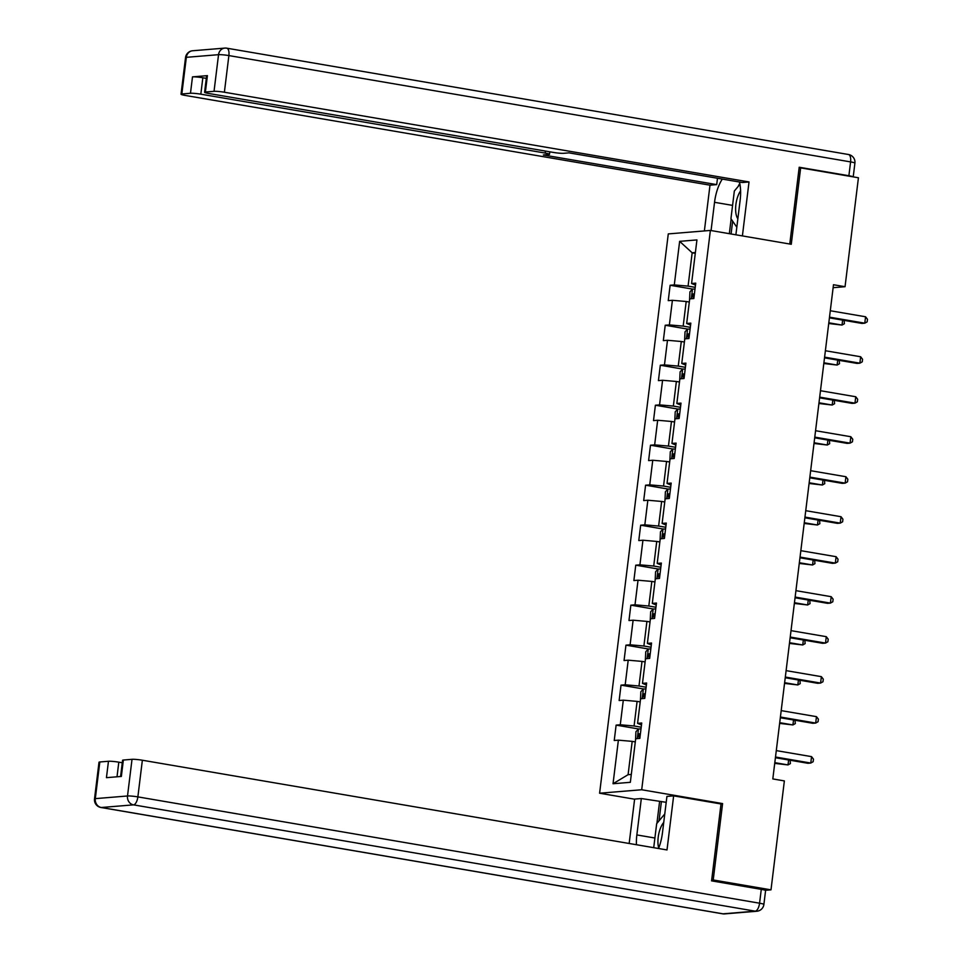 <?xml version="1.0" encoding="UTF-8"?>
<svg xmlns="http://www.w3.org/2000/svg" width="962" height="962" viewBox="0 0 962 962"><rect width="100%" height="100%" fill="white"/><g stroke="black" fill="none" stroke-linecap="round" stroke-linejoin="round"><path stroke-width="1.44" d="M634.595 799.206L599.603 793.217L668.277 233.91L710.377 230.435L641.702 789.754L599.603 793.217M679.641 241.342L674.29 284.92L670.129 285.269L668.241 300.649L672.402 300.3L669.372 324.915L665.223 325.252L663.335 340.632L667.484 340.283L664.465 364.899L660.317 365.235L658.429 380.615L662.577 380.279L659.559 404.882L655.399 405.23L653.511 420.61L657.671 420.262L654.653 444.877L650.492 445.214L648.604 460.594L652.753 460.257L649.735 484.86L645.586 485.197L643.698 500.577L647.847 500.24L644.829 524.843L640.68 525.192L638.78 540.572L642.941 540.223L639.922 564.838L635.762 565.175L633.874 580.555L638.034 580.218L635.004 604.821L630.856 605.158L628.968 620.538L633.116 620.201L630.098 644.805L625.949 645.153L624.061 660.533L628.21 660.185L625.192 684.8L621.031 685.136L619.143 700.516L623.304 700.18L620.274 724.783L616.125 725.12L614.237 740.499L618.386 740.163L613.034 783.741L630.338 782.31L635.69 738.732L639.838 738.395L641.726 723.015L637.578 723.352L640.596 698.749L644.744 698.412L646.632 683.032L642.484 683.369L645.502 658.766L649.663 658.417L651.551 643.037L647.39 643.386L650.42 618.77L654.569 618.434L656.457 603.054L652.308 603.39L655.326 578.787L659.475 578.451L661.363 563.071L657.214 563.407L660.233 538.804L664.393 538.455L666.281 523.075L662.121 523.424L665.151 498.809L669.299 498.472L671.187 483.092L667.039 483.429L670.057 458.826L674.206 458.477L676.094 443.109L671.945 443.446L674.963 418.843L679.124 418.494L681.012 403.114L676.851 403.463L679.869 378.848L684.03 378.511L685.918 363.131L681.757 363.468L684.788 338.864L688.936 338.516L690.824 323.136L686.676 323.485L689.694 298.881L693.842 298.533L695.73 283.153L691.582 283.501L696.933 239.923L679.641 241.342L692.171 252.802L688.083 286.123L695.225 287.349M833.128 287.686L845.045 286.712L833.489 284.728L772.811 778.931L784.367 780.916L770.995 889.85L713.215 879.965L722.594 803.583L641.702 789.754M641.209 727.212L634.078 725.985L637.097 701.382L640.211 701.911M641.486 724.987L637.578 723.352M620.274 724.783L634.078 725.985M623.304 700.18L637.097 701.382M646.127 687.217L638.984 686.002L642.003 661.399L645.117 661.928M646.392 685.004L642.484 683.369M625.192 684.8L638.984 686.002M628.21 660.185L642.003 661.399M651.033 647.234L643.891 646.019L646.921 621.404L650.023 621.933M651.31 645.009L647.39 643.386M630.098 644.805L643.891 646.019M633.116 620.201L646.921 621.404M655.94 607.25L648.809 606.024L651.827 581.421L654.942 581.95M656.216 605.026L652.308 603.39M635.004 604.821L648.809 606.024M638.034 580.218L651.827 581.421M660.858 567.255L653.715 566.041L656.733 541.438L659.848 541.967M661.122 565.043L657.214 563.407M639.922 564.838L653.715 566.041M642.941 540.223L656.733 541.438M665.764 527.272L658.621 526.058L661.64 501.442L664.754 501.972M666.041 525.048L662.121 523.424M644.829 524.843L658.621 526.058M647.847 500.24L661.64 501.442M670.67 487.289L663.539 486.063L666.558 461.459L669.672 461.988M670.947 485.064L667.039 483.429M649.735 484.86L663.539 486.063M652.753 460.257L666.558 461.459M675.577 447.294L668.446 446.079L671.464 421.464L674.578 422.005M675.853 445.081L671.945 443.446M654.653 444.877L668.446 446.079M657.671 420.262L671.464 421.464M680.495 407.311L673.352 406.084L676.37 381.481L679.485 382.01M680.759 405.086L676.851 403.463M659.559 404.882L673.352 406.084M662.577 380.279L676.37 381.481M685.401 367.328L678.258 366.101L681.288 341.498L684.391 342.027M685.678 365.103L681.757 363.468M664.465 364.899L678.258 366.101M667.484 340.283L681.288 341.498M690.307 327.333L683.176 326.118L686.195 301.503L689.309 302.044M690.584 325.12L686.676 323.485M669.372 324.915L683.176 326.118M672.402 300.3L686.195 301.503M695.285 253.343L692.171 252.802L695.382 252.537M695.49 285.125L691.582 283.501M674.29 284.92L688.083 286.123M710.377 230.435L791.269 244.276L800.649 167.881L799.109 168.013M800.649 167.881L858.429 177.766L845.045 286.712M711.676 880.098L713.215 879.965M765.271 890.319L770.995 889.85M635.293 741.906L632.19 741.365L628.09 774.687L631.3 774.422M613.034 783.741L628.09 774.687M618.386 740.163L632.19 741.365M670.129 285.269L692.532 289.093A6.878 0.685 7 0 1 694.997 289.129M665.223 325.252L687.626 329.088A6.878 0.685 7 0 1 690.091 329.112M660.317 365.235L682.707 369.071A6.878 0.685 7 0 1 685.184 369.095M655.399 405.23L677.801 409.054A6.878 0.685 7 0 1 680.278 409.09M650.492 445.214L672.895 449.05M645.586 485.197L667.977 489.033A6.878 0.685 7 0 1 670.454 489.057M640.68 525.192L663.071 529.016A6.878 0.685 7 0 1 665.548 529.052M635.762 565.175L658.164 569.011A6.878 0.685 7 0 1 660.629 569.035M630.856 605.158L653.258 608.994A6.878 0.685 7 0 1 655.723 609.018M625.949 645.153L648.34 648.977A6.878 0.685 7 0 1 650.817 649.013M621.031 685.136L643.434 688.972A6.878 0.685 7 0 1 645.899 688.996M616.125 725.12L638.527 728.956A6.878 0.685 7 0 1 640.993 728.98M722.594 803.583L720.021 803.799M829.424 317.857L861.94 323.424L864.778 323.184L829.509 317.159M865.572 316.775L867.483 319.288L867.171 321.849L864.778 323.184L865.572 316.775L830.302 310.75M692.532 289.093L689.946 291.847L689.538 300.18M828.727 323.509L842.027 325.06L842.628 320.118M694.408 293.999A6.878 0.685 -173 0 0 693.073 293.939L692.7 297.017A6.878 0.685 7 0 1 694.023 297.066M828.823 322.799L842.027 325.06L844.408 323.725L844.119 320.37M740.596 190.849A16.871 7.227 -80.3 0 0 737.902 196.176A16.871 7.227 -80.3 0 0 737.854 218.771M736.82 227.212L730.94 218.687L734.343 191.017L739.946 184.343M663.744 822.402A16.871 7.227 -80.3 0 0 660.221 828.799A16.871 7.227 -80.3 0 0 658.705 848.087M653.715 847.678L656.673 823.64L664.778 813.972M711.062 230.555L714.538 202.309A29.197 12.518 -80.3 0 1 722.306 179.088M735.894 234.8L740.139 200.192A29.197 12.518 -80.3 0 0 739.453 182.022M742.399 235.918L749.025 181.95L742.315 182.503L568.975 152.862L563.624 153.307A7.78 0.77 -173 0 1 553.27 152.405L208.91 93.506A7.78 0.77 -173 0 1 204.593 92.28L206.614 75.878A7.78 0.77 7 0 1 207.407 75.637L192.496 76.864A7.78 0.77 7 0 1 202.838 77.766L206.301 78.367M717.484 178.259L716.702 184.62L709.992 185.173L185.353 95.454A7.78 0.77 -173 0 1 181.036 94.216A7.78 0.77 -173 0 1 181.83 93.987L190.476 93.266L192.496 76.864M704.376 230.928L709.992 185.173M749.025 181.95L224.386 92.232A7.78 0.77 -173 0 0 214.033 91.33L205.387 92.039A7.78 0.77 -173 0 0 204.593 92.28M202.838 77.766L200.83 94.18L545.201 153.066A7.78 0.77 -173 0 1 549.506 154.293A7.78 0.77 -173 0 1 548.713 154.533L543.362 154.978L716.702 184.62M200.83 94.18A7.78 0.77 -173 0 0 190.476 93.266M853.162 176.864A7.78 0.77 -173 0 0 848.893 175.745L799.206 167.244L789.778 244.023M729.328 233.682L731.132 218.963M739.778 183.453A29.197 12.518 -80.3 0 0 738.143 186.496M732.659 221.176L731.084 233.982M658.549 848.496A29.197 12.518 -80.3 0 0 662.457 832.815L666.931 796.416L673.64 795.863L667.003 849.951L142.364 760.233L137.867 796.885L759.571 903.21L761.279 889.357L711.579 880.867L721.019 803.967L673.64 795.863M654.906 838.01L636.856 834.932A29.197 12.518 -80.3 0 0 636.423 844.72M636.856 834.932L641.329 798.532L634.619 799.085L629.16 843.482M666.209 802.32L641.329 798.532M122.27 762.758L118.807 762.169L117.015 776.803M99.82 761.976L95.31 798.628A7.78 0.77 -173 0 0 94.516 798.869L99.014 762.217A7.78 0.77 7 0 1 99.82 761.976L108.465 761.267A7.78 0.77 7 0 1 118.807 762.169M120.587 776.502L122.571 760.269A7.78 0.77 7 0 1 123.364 760.04L132.022 759.319A7.78 0.77 7 0 1 142.364 760.233M108.465 761.267L106.445 777.669L121.356 776.442L123.364 760.04M761.279 889.357A7.78 0.77 7 0 1 765.584 890.596L763.888 904.436A7.78 0.77 -173 0 0 759.571 903.21A7.78 3.343 99.7 0 1 755.218 911.17L133.502 804.857L101.299 807.503L723.015 913.828L755.218 911.17A7.78 6.987 -94.7 0 0 756.793 911.242A7.78 7.78 0 0 0 763.888 904.436M656.926 823.328L659.583 801.647M661.411 801.502L659.03 820.814M824.518 357.852L857.022 363.408L859.872 363.179L824.602 357.142M860.653 356.77L862.565 359.271L862.253 361.832L859.872 363.179L860.653 356.77L825.384 350.733M819.6 397.835L852.116 403.391L854.965 403.162L819.696 397.126M855.747 396.753L857.659 399.254L857.346 401.827L854.965 403.162L855.747 396.753L820.478 390.716M687.626 329.076L685.028 331.83L684.619 340.163M823.821 363.504L837.108 365.055L837.722 360.101M689.489 333.982A6.878 0.685 -173 0 0 688.167 333.922L687.782 337.001A6.878 0.685 7 0 1 689.117 337.061M823.905 362.794L837.108 365.055L839.501 363.708L839.213 360.365M682.719 369.071L680.122 371.813L679.713 380.158M818.915 403.487L832.202 405.038L832.803 400.096M684.583 373.965A6.878 0.685 -173 0 0 683.26 373.917L682.876 376.996A6.878 0.685 7 0 1 684.21 377.044M818.999 402.777L832.202 405.038L834.583 403.703L834.307 400.348M814.694 437.818L847.209 443.386L850.047 443.145L814.778 437.121M850.841 436.736L852.753 439.249L852.44 441.811L850.047 443.145L850.841 436.736L815.572 430.711M809.788 477.813L842.291 483.369L845.141 483.14L809.872 477.104M845.923 476.731L847.847 479.232L847.522 481.794L845.141 483.14L845.923 476.731L810.665 470.695M804.881 517.797L837.385 523.352L840.235 523.124L804.966 517.087M841.016 516.714L842.928 519.215L842.616 521.789L840.235 523.124L841.016 516.714L805.747 510.678M677.801 409.054L675.216 411.808L674.807 420.141M813.996 443.47L827.296 445.021L827.897 440.079M679.677 413.961A6.878 0.685 -173 0 0 678.342 413.9L677.969 416.979A6.878 0.685 7 0 1 679.292 417.027M814.092 442.76L827.296 445.021L829.677 443.686L829.388 440.331M669.889 460.125L670.298 451.791L672.895 449.038A6.878 0.685 7 0 1 675.36 449.074M809.09 483.465L822.378 485.016L822.991 480.062M674.771 453.944A6.878 0.685 -173 0 0 673.436 453.896L673.063 456.962A6.878 0.685 7 0 1 674.386 457.022M809.174 482.756L822.378 485.016L824.771 483.67L824.482 480.327M667.989 489.033L665.391 491.774L664.982 500.12M804.184 523.448L817.472 524.999L818.085 520.057M669.853 493.927A6.878 0.685 -173 0 0 668.53 493.879L668.145 496.957A6.878 0.685 7 0 1 669.48 497.005M804.268 522.739L817.472 524.999L819.864 523.665L819.576 520.31M799.963 557.78L832.479 563.347L835.317 563.107L800.047 557.082M836.11 556.697L838.022 559.211L837.71 561.772L835.317 563.107L836.11 556.697L800.841 550.673M663.071 529.016L660.485 531.77L660.076 540.103M799.278 563.431L812.565 564.983L813.167 560.04M664.946 533.922A6.878 0.685 -173 0 0 663.612 533.862L663.239 536.94A6.878 0.685 7 0 1 664.574 536.988M799.362 562.734L812.565 564.983L814.946 563.648L814.658 560.293M795.057 597.775L827.56 603.33L830.41 603.102L795.141 597.065M831.192 596.693L833.116 599.194L832.803 601.755L830.41 603.102L831.192 596.693L795.935 590.656M658.164 568.999L655.579 571.753L655.17 580.098M794.359 603.427L807.647 604.978L808.26 600.035M660.04 573.905A6.878 0.685 -173 0 0 658.705 573.857L658.333 576.923A6.878 0.685 7 0 1 659.655 576.984M794.444 602.717L807.647 604.978L810.04 603.631L809.751 600.288M790.151 637.758L822.654 643.313L825.504 643.085L790.235 637.048M826.286 636.676L828.198 639.189L827.885 641.75L825.504 643.085L826.286 636.676L791.017 630.639M653.258 608.994L650.661 611.736L650.252 620.081M789.453 643.41L802.741 644.961L803.354 640.019M655.122 613.888A6.878 0.685 -173 0 0 653.799 613.84L653.414 616.919A6.878 0.685 7 0 1 654.749 616.967M789.537 642.7L802.741 644.961L805.134 643.626L804.845 640.271M785.232 677.741L817.748 683.309L820.586 683.068L785.329 677.044M821.38 676.659L823.292 679.172L822.979 681.733L820.586 683.068L821.38 676.659L786.11 670.634M648.34 648.977L645.755 651.731L645.346 660.064M784.547 683.393L797.835 684.944L798.436 680.002M650.216 653.883A6.878 0.685 -173 0 0 648.881 653.823L648.508 656.902A6.878 0.685 7 0 1 649.843 656.962M784.631 682.695L797.835 684.944L800.216 683.609L799.939 680.254M780.326 717.736L812.842 723.292L815.68 723.063L780.41 717.027M816.473 716.654L818.385 719.155L818.073 721.716L815.68 723.063L816.473 716.654L781.204 710.617M643.434 688.96L640.848 691.714L640.439 700.059M779.629 723.388L792.928 724.939L793.53 719.997M645.31 693.867A6.878 0.685 -173 0 0 643.975 693.818L643.602 696.885A6.878 0.685 7 0 1 644.925 696.945M779.725 722.678L792.928 724.939L795.309 723.592L795.021 720.249M775.42 757.719L807.924 763.287L810.774 763.046L775.504 757.01M811.555 756.637L813.467 759.15L813.155 761.712L810.774 763.046L811.555 756.637L776.286 750.613M638.527 728.956L635.93 731.709L635.521 740.043M774.723 763.371L788.01 764.922L788.624 759.98M640.391 733.85A6.878 0.685 -173 0 0 639.069 733.802L638.684 736.88A6.878 0.685 7 0 1 640.019 736.928M774.807 762.662L788.01 764.922L790.403 763.587L790.115 760.233M692.472 289.165L691.293 298.749M694.384 294.168L693.073 293.939M207.407 75.637L205.387 92.039M214.033 91.33L218.542 54.678L186.339 57.323L181.83 93.987M848.893 175.745L850.588 161.905L228.884 55.58L224.386 92.232M545.201 153.066L545.442 151.058M732.575 205.387L714.538 202.309M218.542 54.678A7.78 0.77 7 0 1 228.884 55.58A7.78 3.343 99.7 0 0 226.779 48.184A7.78 7.78 0 0 0 224.831 48.1A7.78 6.987 85.3 0 0 218.542 54.678M186.339 57.323A7.78 6.987 -94.7 0 1 192.628 50.758A7.78 7.78 0 0 0 185.534 57.564A7.78 0.77 7 0 1 186.339 57.323M848.123 154.497A7.78 3.343 99.7 0 1 848.496 154.509L226.779 48.184A7.78 3.343 99.7 0 0 226.419 48.172A7.78 6.987 85.3 0 0 224.831 48.1L192.628 50.758M854.905 163.131A7.78 7.78 0 0 0 848.496 154.509A7.78 3.343 99.7 0 1 850.588 161.905A7.78 0.77 7 0 1 854.905 163.131L853.222 176.876M94.516 798.869A7.78 7.78 0 0 0 100.938 807.491A7.78 3.343 99.7 0 0 101.299 807.503A7.78 6.987 -94.7 0 1 95.31 798.628L127.513 795.983L132.022 759.319M127.513 795.983A7.78 6.987 85.3 0 0 133.502 804.857A7.78 3.343 99.7 0 0 137.867 796.885A7.78 0.77 -173 0 0 127.513 795.983M100.938 807.491L722.642 913.816A7.78 7.78 0 0 0 724.602 913.9A7.78 6.987 85.3 0 1 723.015 913.828A7.78 3.343 99.7 0 1 722.642 913.816A7.78 3.343 99.7 0 1 722.294 913.708M687.553 329.148L686.387 338.732M689.477 334.151L688.167 333.922M682.647 369.131L681.469 378.715M684.559 374.134L683.26 373.917M677.741 409.127L676.563 418.71M679.653 414.129L678.342 413.9M672.835 449.11L671.656 458.694M674.747 454.112L673.436 453.896M667.917 489.093L666.738 498.677M669.841 494.095L668.53 493.879M663.01 529.088L661.832 538.672M664.922 534.09L663.612 533.862M658.104 569.071L656.926 578.655M660.016 574.073L658.705 573.857M653.186 609.054L652.008 618.638M655.11 614.069L653.799 613.84M648.28 649.049L647.101 658.633M650.192 654.052L648.881 653.823M643.374 689.032L642.195 698.616M645.286 694.035L643.975 693.818M638.455 729.016L637.289 738.6M640.379 734.03L639.069 733.802M185.534 57.564L181.036 94.216M549.506 154.293L549.819 151.816M724.602 913.9L756.793 911.242"/></g></svg>
